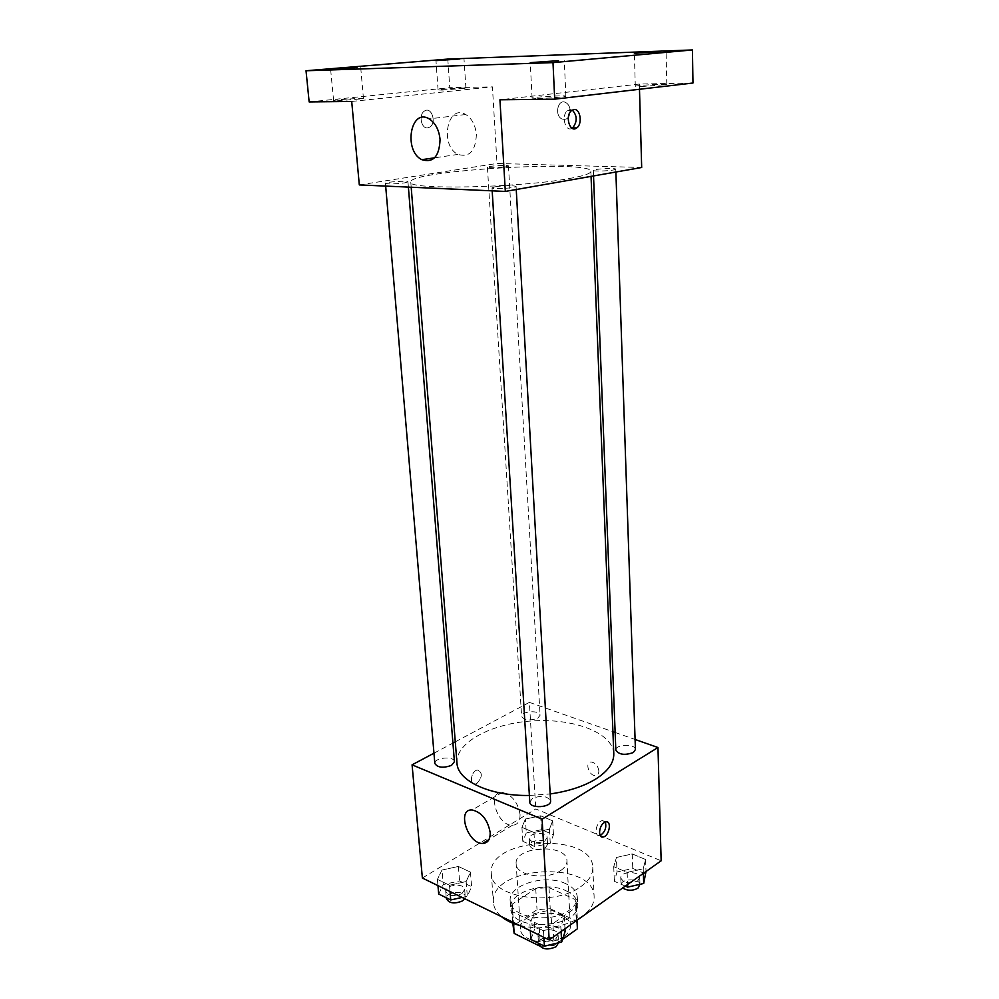 <?xml version="1.0" encoding="UTF-8"?>
<svg xmlns="http://www.w3.org/2000/svg" width="999" height="999" viewBox="0 0 999 999"><rect width="100%" height="100%" fill="white"/><g stroke="black" fill="none" stroke-linecap="round" stroke-linejoin="round"><path stroke-width="0.75" stroke-dasharray="5 3.75" d="M560.689 870.554C564.972 867.631 567.07 864.385 566.957 860.826C567.057 842.994 513.948 846.141 516.146 863.835C515.771 875.761 546.865 880.594 560.689 870.554M564.273 936.25C568.468 933.178 570.516 929.744 570.392 925.973C570.417 907.092 518.194 910.189 520.454 928.945C520.142 941.558 550.724 946.815 564.273 936.25M512.212 904.17L513.661 925.549L537.025 909.677L550.224 908.715L549 887.587L535.726 888.548L512.212 904.17L511.738 908.116L512.712 911.9L539.06 924.599L540.397 946.39L539.385 945.891M513.661 925.549L513.199 929.569M550.224 908.715L576.348 920.978L577.672 925.736M562.537 939.397L554.133 945.379L540.397 946.39M549 887.587L575.249 899.587L576.348 920.978M576.96 920.291L576.298 907.267L552.884 923.588L554.133 945.379M576.298 907.267L576.573 904.257L575.249 899.587M539.06 924.599L552.884 923.588M566.083 890.783C573.301 894.167 577.16 898.65 577.647 904.232C580.831 928.458 510.389 932.641 510.676 908.216C508.528 892.032 545.766 880.619 566.083 890.783M565.709 883.653C545.354 873.576 508.041 884.927 510.177 901.011C509.69 917.394 550.936 924.2 569.13 910.326C574.712 906.318 577.434 901.885 577.285 897.015C576.798 891.483 572.939 887.025 565.709 883.653M512.712 911.9L513.486 923.463M535.726 888.548L537.025 909.677M519.43 925.399C543.094 930.631 563.985 927.621 582.13 916.37C590.322 910.389 594.318 903.82 594.118 896.652C594.055 859.577 489.098 865.808 493.431 902.634C493.831 907.754 496.515 912.424 501.448 916.632M580.656 886.737C588.923 880.893 592.969 874.475 592.769 867.494C592.757 831.38 487.037 837.661 491.308 873.526C490.422 897.427 553.271 907.317 580.656 886.737M525.412 819.03L540.671 815.808L552.672 820.803L549.45 829.17L533.953 832.492L521.928 827.347L525.412 819.03L540.671 815.808L552.672 820.803L549.45 829.17L533.953 832.492L521.928 827.347L525.412 819.03L526.286 832.941L541.483 829.682L553.458 834.764L550.249 843.243L534.815 846.603L522.814 841.37L526.286 832.941M441.995 870.029L458.391 866.47L470.467 872.139L466.158 881.555L449.5 885.239L437.412 879.382L441.995 870.029L458.391 866.47L470.467 872.139L466.158 881.555L449.5 885.239L437.412 879.382L441.995 870.029L443.244 884.552L459.565 880.956L471.603 886.712L467.332 896.253L462.1 897.414M422.377 878.034L535.801 808.965L661.151 860.801M616.445 857.467L632.255 853.945L645.616 859.515L643.219 868.768L627.147 872.389L613.736 866.657L616.445 857.467L632.255 853.945L645.616 859.515L643.219 868.768L627.147 872.389L613.736 866.657L616.445 857.467L617.02 871.99L632.779 868.443L646.091 874.088M533.728 913.785L550.774 909.864L564.298 916.22L560.814 926.697L543.468 930.743L529.92 924.175L533.728 913.785L550.774 909.864L564.298 916.22L560.814 926.697L543.468 930.743L529.92 924.175L533.728 913.785L534.677 928.958L551.648 925.012L565.122 931.468M455.282 741.832L529.395 702.372L535.801 808.965M529.395 702.372L612.924 731.693M615.134 732.467L635.077 739.472M598.876 770.878C597.976 765.709 595.429 762.749 591.233 762.012C584.465 761.837 588.886 776.086 595.429 775.549C597.714 775.311 598.863 773.763 598.876 770.878M613.786 753.721C612.924 732.979 574.263 718.269 533.154 720.878C492.02 723.151 455.369 742.332 456.968 763.036M529.383 795.466L550.174 793.955M433.966 753.184L452.934 743.081M454.42 761.675C454.395 755.681 433.891 757.567 434.84 763.473M537.724 718.256L540.097 715.259C540.209 709.914 520.866 711.076 521.615 716.37C524.363 720.316 529.732 720.941 537.724 718.256M635.426 749.562C635.664 743.618 615.134 744.168 615.821 750.087M529.795 802.172L532.479 798.388C541.433 795.092 547.464 795.953 550.574 800.961M476.848 783.478C482.567 777.035 482.767 772.564 477.46 770.042C471.178 770.591 468.806 785.239 475.187 784.065L476.848 783.478C482.567 777.047 482.779 772.564 477.472 770.042C471.178 770.591 468.818 785.239 475.199 784.065L476.848 783.478M600.149 835.451L599.7 835.564C594.368 836.962 595.254 824.35 600.724 821.178L602.285 820.516L605.332 822.04M520.042 814.322C520.179 821.278 517.607 824.937 512.362 825.286C497.277 825.948 486.525 791.233 502.235 792.419C511.813 794.63 517.744 801.935 520.042 814.322M598.863 770.891C597.964 765.709 595.416 762.749 591.233 762.012C584.465 761.837 588.886 776.086 595.429 775.549C597.714 775.311 598.851 773.763 598.863 770.891M568.893 178.596C583.478 175.986 590.796 173.576 590.859 171.366C592.282 159.603 407.979 170.554 410.776 182.068C405.881 190.072 518.981 187.937 568.893 178.596M495.317 186.751C505.819 185.452 512.737 185.339 516.071 186.413C516.783 188.037 491.483 189.535 492.007 187.849L495.317 186.751M505.631 166.833L508.479 165.984C508.878 164.698 486.875 166.009 487.425 167.245C490.322 168.044 496.391 167.907 505.631 166.833M613.261 170.03L615.784 169.193C616.233 167.732 592.744 168.968 593.306 170.367C592.844 171.403 607.217 171.154 613.261 170.03M404.408 182.929L407.967 181.868C408.366 180.394 384.815 181.955 385.439 183.354C388.286 184.253 394.605 184.103 404.408 182.929M359.303 184.915L497.015 163.461L641.683 167.482M447.789 59.078L449.775 87.7L492.42 86.876L497.015 163.461M639.485 89.273L639.335 84.053L692.969 83.017M570.242 110.752C569.942 106.893 568.468 104.171 565.834 102.585C558.041 98.064 553.995 115.385 561.938 118.981C566.933 120.355 569.705 117.62 570.242 110.752C569.929 106.893 568.468 104.171 565.834 102.585C558.029 98.064 553.995 115.385 561.938 118.981C566.933 120.355 569.692 117.62 570.242 110.752M351.71 101.448L492.42 86.876M427.797 127.872L429.832 127.085C437.05 122.715 431.331 105.857 424.35 111.114C418.319 114.773 421.316 129.171 427.797 127.872L429.845 127.085C437.05 122.715 431.331 105.857 424.35 111.114C418.319 114.773 421.328 129.171 427.809 127.872M639.335 84.053L499.937 99.788M572.127 128.259C565.259 132.617 560.826 115.085 567.682 110.464L569.817 109.565L572.29 110.077M476.386 134.615C475.536 151.136 469.405 157.742 457.992 154.408C439.423 145.779 447.227 103.334 465.721 114.498C471.89 118.444 475.449 125.15 476.386 134.615M442.058 90.097L465.921 88.237C466.496 87.45 437.4 89.211 438.062 89.922L442.058 90.097M337.212 100.812L363.461 98.714C364.061 97.827 332.879 99.8 333.604 100.612L337.212 100.812M309.153 101.923L449.775 87.7M641.321 86.551L666.808 84.578C667.457 83.591 634.577 85.39 635.302 86.301L641.321 86.551M537.674 98.451C547.739 98.377 566.583 96.866 565.871 96.191C566.545 95.055 531.293 97.09 532.092 98.139L537.674 98.451M530.894 939.485L534.677 928.958M555.606 939.122L558.091 934.927C558.116 927.297 537.112 928.521 538.036 936.088C541.108 941.782 546.965 942.794 555.606 939.122M550.774 909.864L551.648 925.012M564.298 916.22L564.972 928.758M560.814 926.697L561.076 931.518M543.468 930.743L543.868 937.324M529.92 924.175L530.332 930.718M558.528 942.806L558.516 942.519C558.541 934.839 537.574 936.063 538.498 943.68M438.686 894.018L443.244 884.552M461.925 893.618L464.66 889.46C464.56 882.666 444.73 884.602 445.729 891.32C448.464 896.128 453.858 896.89 461.925 893.618M458.391 866.47L459.565 880.956M470.467 872.139L471.603 886.712M466.158 881.555L467.332 896.253M449.5 885.239L450.025 891.533M437.412 879.382L437.962 885.638M464.747 898.713L465.247 896.727C465.134 889.884 445.342 891.82 446.341 898.576M625.349 886.101L614.335 881.293L617.02 871.99M637.712 880.893L639.747 877.522C639.947 870.766 620.079 871.19 620.779 877.921C623.813 883.216 629.445 884.202 637.712 880.893M632.255 853.945L632.779 868.443M645.616 859.515L646.003 871.503M643.219 868.768L643.368 873.376M627.147 872.389L627.597 884.515M613.736 866.657L614.335 881.293M639.997 884.789C640.197 877.996 620.367 878.408 621.066 885.189L622.664 887.999M544.867 840.933L547.14 837.549C547.202 831.468 528.446 832.592 529.22 838.623C531.93 843.144 537.137 843.918 544.867 840.933M540.671 815.808L541.483 829.682M552.672 820.803L553.458 834.764M549.45 829.17L550.249 843.243M533.953 832.492L534.815 846.603M521.928 827.347L522.814 841.37M545.279 847.914L547.539 844.505C547.602 838.386 528.871 839.51 529.657 845.591C532.355 850.137 537.562 850.911 545.279 847.914M570.392 925.973L566.957 860.826M520.454 928.945L516.146 863.835M510.177 901.011L510.676 908.216M577.285 897.015L577.647 904.232M511.738 908.116L512.774 923.176M576.573 904.257L577.372 920.004M491.308 873.526L493.431 902.634M592.769 867.494L594.118 896.652M599.7 835.564L600.399 835.863M602.285 820.516L605.769 821.927M502.235 792.419L472.177 809.964M512.362 825.286L488.998 839.547M410.776 182.068L411.188 187.238M590.859 171.366L591.058 176.373M516.246 189.523L516.071 186.413M492.182 190.846L492.007 187.849M487.425 167.245L521.615 716.37M508.479 165.984L540.097 715.259M593.306 170.367L593.531 175.936M615.784 169.193L615.884 172.015M385.439 183.354L385.676 186.089M407.967 181.868L408.391 187.113M567.682 110.464L571.74 110.452M465.721 114.498L429.183 118.881M457.992 154.408L434.59 157.817M465.921 88.237L463.998 58.953M438.062 89.922L435.964 60.627M666.808 84.578L666.083 51.511M635.302 86.301L634.353 53.322M565.871 96.191L564.298 60.677M532.092 98.139L530.257 62.662M363.461 98.714L360.714 67.507M333.604 100.612L330.632 69.368M538.036 936.088L538.473 943.231M558.091 934.927L558.516 942.519M445.729 891.32L446.278 897.764M464.66 889.46L465.247 896.727M620.779 877.921L621.066 885.189M639.747 877.522L639.984 884.315M529.22 838.623L529.657 845.591M547.14 837.549L547.539 844.505"/><path stroke-width="1.5" d="M539.385 945.891L514.173 933.416L512.774 923.176M576.96 920.291L577.397 928.795L577.372 920.004M577.397 928.795L562.537 939.397M513.486 923.463L514.173 933.416M501.448 916.632C506.031 920.429 512.025 923.351 519.43 925.399M635.077 739.472L657.966 747.514L661.151 860.801L549.175 939.922L422.377 878.034L412.075 764.834L433.966 753.184M612.924 731.693L615.134 732.467M550.174 793.955C568.468 791.308 583.578 786.388 595.516 779.183C607.916 771.315 614.01 762.824 613.786 753.721L591.058 176.373M411.188 187.238L456.968 763.036C457.492 780.806 489.772 796.166 529.383 795.466M452.934 743.081L455.282 741.832M657.966 747.514L542.107 819.205L412.075 764.834M385.676 186.089L434.84 763.473C437.599 767.694 443.169 768.318 451.548 765.359L454.42 761.675L408.391 187.113M593.531 175.936L615.821 750.087C618.918 754.72 624.737 755.544 633.291 752.547L635.426 749.562L615.884 172.015M516.246 189.523L550.574 800.961C551.485 807.629 529.67 808.903 529.795 802.172L492.182 190.846M542.107 819.205L549.175 939.922M490.159 832.442C490.347 839.497 487.824 843.168 482.592 843.456C467.544 843.918 456.493 808.553 472.177 809.964C481.743 812.337 487.749 819.829 490.159 832.442M604.22 822.589L605.769 821.927C612.062 820.341 609.328 836.188 603.171 837C597.839 838.411 598.738 825.773 604.22 822.589M605.332 822.04C606.705 827.771 604.982 832.242 600.149 835.451M639.485 89.273L641.683 167.482L505.319 191.433L359.303 184.915L351.71 101.448L309.153 101.923L306.031 70.754L447.789 59.078L692.432 49.95L692.969 83.017L554.695 99.163L499.937 99.788L505.319 191.433M692.432 49.95L552.996 62.625L554.695 99.163M552.996 62.625L306.031 70.754M440.059 139.498C439.36 156.393 433.291 163.124 421.84 159.678C403.184 150.799 410.564 107.417 429.183 118.881C435.402 122.939 439.023 129.808 440.059 139.498M573.863 109.54C580.357 108.254 582.767 124.026 576.71 127.922C569.805 133.579 564.547 115.36 571.74 110.452L573.863 109.54M572.29 110.077C577.347 115.659 577.472 121.603 572.677 127.897L572.127 128.259M356.968 67.495L330.632 69.368L356.968 67.495M558.491 60.652L530.257 62.662L558.491 60.652M659.864 51.548L634.353 53.322L659.864 51.548M459.865 58.966L435.964 60.627L459.865 58.966M564.972 928.758L565.122 931.468L561.663 942.069L544.393 946.153L530.894 939.485L530.332 930.718M561.076 931.518L561.663 942.069M543.868 937.324L544.393 946.153M538.473 943.231L538.498 943.68C541.57 949.412 547.415 950.436 556.031 946.74L558.528 942.806M462.1 897.414L450.736 899.962L438.686 894.018L437.962 885.638M450.025 891.533L450.736 899.962M446.278 897.764L446.341 898.576C449.075 903.421 454.47 904.195 462.512 900.898L464.747 898.713M646.003 871.503L643.693 883.466L627.697 887.124L625.349 886.101M643.368 873.376L643.693 883.466M627.597 884.515L627.697 887.124M622.664 887.999C627.559 890.908 632.667 890.958 637.961 888.186L639.984 884.315M600.399 835.863L603.171 837M488.998 839.547L482.592 843.456M572.677 127.897L576.71 127.922M434.59 157.817L421.84 159.678"/></g></svg>
